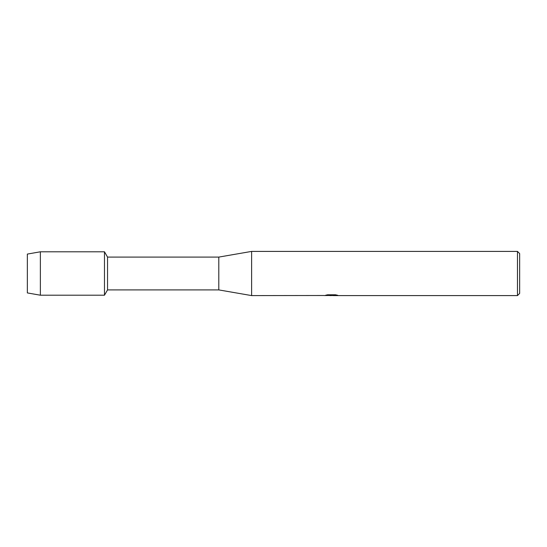<?xml version="1.0" encoding="UTF-8"?>
<svg xmlns="http://www.w3.org/2000/svg" width="547" height="547" viewBox="0 0 547 547"><rect width="100%" height="100%" fill="white"/><g stroke="black" fill="none" stroke-linecap="round" stroke-linejoin="round"><path stroke-width="0.82" d="M324.521 295.496L251.62 295.592L218.8 289.91L107.54 289.91L104.477 295.209L40.369 295.209L27.35 292.918L27.35 254.082L40.369 251.791L104.477 251.791L107.54 257.09L218.8 257.09L251.62 251.408L517.476 251.408L519.65 253.582L519.65 293.418L517.476 295.592L333.253 295.592L337.492 295.23M107.54 289.91L107.54 257.09M104.477 295.209L104.477 251.791L104.477 295.209M218.8 289.91L218.8 257.09M251.62 295.592L251.62 251.408M331.591 295.537L329.438 295.537M331.147 295.592L330.203 295.592M517.476 295.592L517.476 251.408M324.521 295.551L331.94 295.25L325.581 295.25M325.588 295.25L327.653 294.785L335.496 294.785L337.772 295.305L333.178 295.578M325.301 295.537L331.455 295.448M325.793 295.195L331.94 295.25M40.369 295.209L40.369 251.791M27.35 292.918L27.35 254.082M331.181 295.537L333.178 295.537"/></g></svg>
